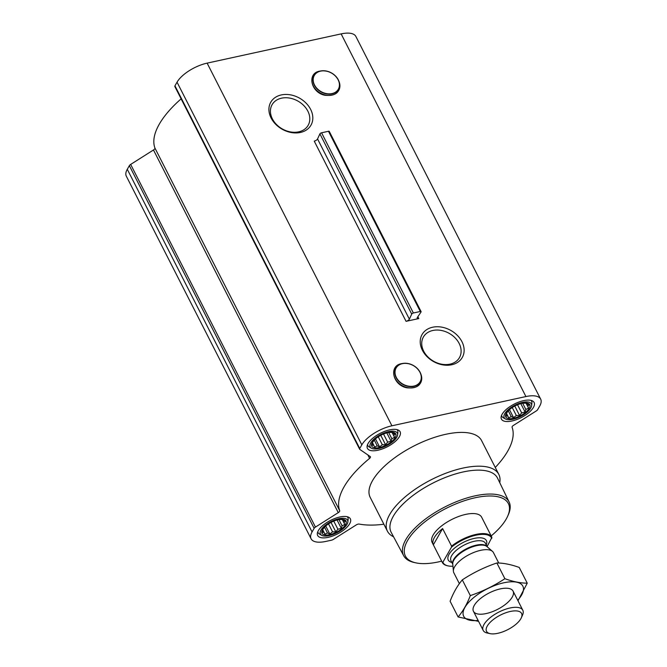 <?xml version="1.0" encoding="UTF-8"?>
<svg xmlns="http://www.w3.org/2000/svg" width="667" height="667" viewBox="0 0 667 667"><rect width="100%" height="100%" fill="white"/><g stroke="black" fill="none" stroke-linecap="round" stroke-linejoin="round"><path stroke-width="1" d="M432.85 330.473A20.769 15.975 -150.3 0 1 455.094 337.861A20.769 15.975 -150.3 0 1 459.455 357.612A20.769 15.975 -150.3 0 1 433.5 361.189A20.769 15.975 -150.3 0 1 423.395 337.01A20.769 15.975 -150.3 0 1 432.85 330.473M432.616 327.23A23.145 17.801 -150.3 0 1 464.074 351.642A23.145 17.801 -150.3 0 1 429.848 359.113A23.145 17.801 -150.3 0 1 432.616 327.23M418.809 318.559A2.776 1.151 153 0 1 417.217 318.276A2.776 1.151 153 0 1 417.392 317.409L421.002 312.056A1.392 0.575 153 0 0 421.094 311.622A1.392 0.575 153 0 0 420.302 311.481L413.373 312.99A1.392 0.575 153 0 0 411.722 314.082L409.371 319.159A2.776 1.151 153 0 1 406.061 321.336L418.809 318.559L417.867 316.708M495.273 467.459A95.848 39.745 153 0 0 512.081 427.272A2.776 1.151 153 0 1 513.523 425.338L536.326 410.905A2.776 1.151 153 0 0 537.644 409.663L539.72 406.028A25.696 10.655 153 0 0 540.679 399.149L355.886 36.485A25.696 10.655 153 0 0 341.137 33.892L207.129 63.132A25.696 10.655 153 0 0 177.038 82.183L174.962 85.818A2.776 1.151 153 0 0 174.862 86.56L359.646 449.224A2.776 1.151 153 0 0 359.821 449.416L370.277 456.595A2.776 1.151 153 0 1 370.452 456.795A2.776 1.151 153 0 1 369.61 458.362A95.848 39.745 153 0 0 339.703 510.705L154.919 148.041A2.776 1.151 153 0 1 153.477 149.975L130.674 164.415A2.776 1.151 153 0 0 129.356 165.658L127.28 169.285A25.696 10.655 153 0 0 126.321 176.171L311.114 538.828A25.696 10.655 153 0 0 325.863 541.421L331.449 540.203A2.776 1.151 153 0 0 333.383 539.386L356.186 524.954A2.776 1.151 153 0 1 359.18 524.079A95.848 39.745 153 0 0 383.875 524.22M540.679 399.149A25.696 10.655 153 0 0 525.921 396.557L391.913 425.796A25.696 10.655 153 0 0 361.822 444.847L359.746 448.482A2.776 1.151 153 0 0 359.646 449.224M281.307 94.931A23.145 17.801 -150.3 0 1 312.765 119.343A23.145 17.801 -150.3 0 1 278.539 126.813A23.145 17.801 -150.3 0 1 281.307 94.931M181.124 98.849A95.848 39.745 153 0 0 154.919 148.041M342.079 525.821L338.894 519.56L342.855 519.501L343.063 520.21L345.381 521.235L343.972 522.519L344.814 524.47L342.079 525.821L341.312 528.356L337.902 529.239L335.809 531.832L332.558 531.857L329.79 533.984L327.472 532.966L324.854 534.225L324.012 532.274L322.336 532.491L322.903 529.256L325.096 526.538M322.503 529.673A13.473 5.586 -27 0 1 324.637 526.988A13.473 5.586 -27 0 1 339.378 519.476A13.473 5.586 -27 0 1 345.214 525.146A13.473 5.586 -27 0 1 329.365 534.717A13.473 5.586 -27 0 1 322.503 529.673M391.837 438.719L388.653 432.458L392.613 432.399L392.821 433.108L395.131 434.125L393.73 435.418L394.564 437.369L391.837 438.719L391.062 441.246L387.66 442.138L385.568 444.731L382.316 444.747L379.548 446.882L377.23 445.856L374.612 447.123L373.77 445.164L372.094 445.389L372.653 442.146L374.854 439.436M372.261 442.571A13.473 5.586 -27 0 1 374.395 439.887A13.473 5.586 -27 0 1 389.136 432.374A13.473 5.586 -27 0 1 394.964 438.036A13.473 5.586 -27 0 1 379.123 447.615A13.473 5.586 -27 0 1 372.261 442.571M522.645 403.218L526.622 403.151L526.83 403.86L529.148 404.886L527.739 406.17L528.581 408.121L525.854 409.471L525.079 412.006L521.677 412.89L519.576 415.483L516.325 415.508L513.557 417.634L511.247 416.617L508.621 417.875L507.787 415.925L506.103 416.141L506.67 412.906L508.871 410.197M506.278 413.323A13.473 5.586 -27 0 1 508.404 410.639A13.473 5.586 -27 0 1 523.145 403.126A13.473 5.586 -27 0 1 528.981 408.796A13.473 5.586 -27 0 1 513.14 418.367A13.473 5.586 -27 0 1 506.278 413.323M421.094 311.622L329.273 131.416A1.392 0.575 153 0 0 328.481 131.274L321.561 132.791A1.392 0.575 153 0 0 319.902 133.875L317.55 138.953A2.776 1.151 153 0 1 314.24 141.129L406.061 321.336M368.109 443.472A18.334 7.604 -27 0 1 384.992 431.232A18.334 7.604 -27 0 1 400.1 431.732A18.334 7.604 -27 0 1 387.219 446.832A18.334 7.604 -27 0 1 367.425 448.382A18.334 7.604 -27 0 1 368.109 443.472M318.351 530.582A18.334 7.604 -27 0 1 335.234 518.342A18.334 7.604 -27 0 1 350.35 518.843A18.334 7.604 -27 0 1 337.46 533.942A18.334 7.604 -27 0 1 317.667 535.484A18.334 7.604 -27 0 1 318.351 530.582M502.126 414.232A18.334 7.604 -27 0 1 519.009 401.993A18.334 7.604 -27 0 1 534.117 402.493A18.334 7.604 -27 0 1 521.227 417.592A18.334 7.604 -27 0 1 501.442 419.143A18.334 7.604 -27 0 1 502.126 414.232M393.58 536.81A62.515 25.921 -27 0 1 387.41 531.157L370.193 497.365A62.515 25.921 -27 0 1 372.528 480.632A62.515 25.921 -27 0 1 430.082 438.911A62.515 25.921 -27 0 1 481.591 440.612L498.808 474.395A62.515 25.921 -27 0 1 499.758 482.708M311.114 538.828A25.696 10.655 153 0 1 312.073 531.949L314.14 528.322A2.776 1.151 153 0 1 315.458 527.08L338.261 512.64A2.776 1.151 153 0 0 339.703 510.705M441.671 561.147A57.787 23.962 -27 0 1 416.008 562.89A57.787 23.962 -27 0 1 407.545 540.57A57.787 23.962 -27 0 1 472.945 498.266A57.787 23.962 -27 0 1 507.67 516.191A57.787 23.962 -27 0 1 491.179 535.918M452.968 566.216A27.23 11.289 -27 0 1 448.066 565.891L447.449 565.758A27.781 11.522 -27 0 1 442.346 562.473L432.124 542.421A27.781 11.522 -27 0 1 433.166 534.984A27.781 11.522 -27 0 1 458.746 516.441A27.781 11.522 -27 0 1 481.641 517.192L491.854 537.243A27.781 11.522 -27 0 1 491.896 537.335L487.102 546.581M416.008 562.89L414.457 562.556A59.171 24.537 -27 0 1 403.677 555.719A59.171 24.537 -27 0 1 405.786 539.703A59.171 24.537 -27 0 1 460.488 500.133A59.171 24.537 -27 0 1 509.121 501.993A59.171 24.537 -27 0 1 508.321 514.732L507.67 516.191M403.677 555.719L391.187 532.341A59.68 24.754 -27 0 1 393.322 516.191A59.68 24.754 -27 0 1 448.491 476.271A59.68 24.754 -27 0 1 497.54 478.147L509.121 501.993M387.41 531.157A62.515 25.921 -27 0 1 389.745 514.424A62.515 25.921 -27 0 1 447.299 472.695A62.515 25.921 -27 0 1 498.808 474.395M504.777 413.648A15.224 6.311 -27 0 1 520.627 402.876A15.224 6.311 -27 0 1 531.624 405.628A15.224 6.311 -27 0 1 520.644 416.441A15.224 6.311 -27 0 1 505.444 418.959A15.224 6.311 -27 0 1 504.777 413.648M530.932 400.358A16.667 6.912 -27 0 1 531.599 401.217A16.667 6.912 -27 0 1 531.899 403.11L531.624 405.628M505.444 418.959L503.243 417.709A16.667 6.912 -27 0 1 501.892 416.358A16.667 6.912 -27 0 1 501.584 415.316M370.769 442.896A15.224 6.311 -27 0 1 386.61 432.124A15.224 6.311 -27 0 1 397.607 434.867A15.224 6.311 -27 0 1 386.635 445.681A15.224 6.311 -27 0 1 371.427 448.207A15.224 6.311 -27 0 1 370.769 442.896M396.923 429.606A16.667 6.912 -27 0 1 397.582 430.465A16.667 6.912 -27 0 1 397.891 432.349L397.607 434.867M371.427 448.207L369.226 446.957A16.667 6.912 -27 0 1 367.876 445.598A16.667 6.912 -27 0 1 367.575 444.556M321.01 529.998A15.224 6.311 -27 0 1 336.852 519.226A15.224 6.311 -27 0 1 347.849 521.978A15.224 6.311 -27 0 1 336.877 532.791A15.224 6.311 -27 0 1 321.677 535.309A15.224 6.311 -27 0 1 321.01 529.998M347.165 516.708A16.667 6.912 -27 0 1 347.832 517.567A16.667 6.912 -27 0 1 348.132 519.46L347.849 521.978M321.677 535.309L319.468 534.059A16.667 6.912 -27 0 1 318.126 532.708A16.667 6.912 -27 0 1 317.817 531.666M507.787 415.925L506.762 413.924M511.247 416.617L508.296 410.83M513.557 417.634L509.488 409.638M516.325 415.508L512.273 407.554M519.576 415.483L514.782 406.07M521.677 412.89L517.542 404.777M525.079 412.006L520.819 403.643M525.854 409.471L522.661 403.218M528.581 408.121L526.038 403.126M527.739 406.17L526.196 403.135M526.83 403.86L526.463 403.143M373.77 445.164L372.753 443.163M377.23 445.856L374.287 440.078M379.548 446.882L375.471 438.886M382.316 444.747L378.264 436.793M385.568 444.731L380.774 435.318M387.66 442.138L383.525 434.017M391.062 441.246L386.802 432.883M394.564 437.369L392.021 432.374M393.73 435.418L392.179 432.374M392.821 433.108L392.454 432.391M324.012 532.274L322.995 530.273M327.472 532.966L324.529 527.18M329.79 533.984L325.713 525.988M332.558 531.857L328.506 523.903M335.809 531.832L331.015 522.419M337.902 529.239L333.767 521.127M341.312 528.356L337.052 519.993M344.814 524.47L342.263 519.476M343.972 522.519L342.421 519.485M343.063 520.21L342.696 519.493M281.532 98.174A20.769 15.975 -150.3 0 1 303.785 105.561A20.769 15.975 -150.3 0 1 308.146 125.313A20.769 15.975 -150.3 0 1 282.191 128.881A20.769 15.975 -150.3 0 1 272.086 104.711A20.769 15.975 -150.3 0 1 281.532 98.174M448.066 565.891A27.23 11.289 -27 0 1 442.871 562.223L451.459 547.19A27.23 11.289 -27 0 1 475.955 535.201A27.23 11.289 -27 0 1 491.779 538.386M442.346 562.473A27.781 11.522 -27 0 1 442.296 562.381L442.871 562.223M451.459 547.19L451.576 546.131A27.781 11.522 -27 0 1 491.854 537.243M451.576 546.131L442.621 528.564A27.781 11.522 153 0 0 434.425 537.46A27.781 11.522 153 0 0 433.342 544.806L442.296 562.381M491.804 537.152L482.941 519.768M442.621 528.564L433.342 544.806M487.26 626.055A19.668 8.154 -27 0 1 509.521 611.647A19.668 8.154 -27 0 1 521.344 617.75A19.668 8.154 -27 0 1 507.754 629.656A19.668 8.154 -27 0 1 490.145 633.65A19.668 8.154 -27 0 1 487.26 626.055M490.145 633.65L487.277 633.041A22.228 9.213 -27 0 1 483.191 630.407A22.228 9.213 -27 0 1 484.025 624.454A22.228 9.213 -27 0 1 504.485 609.621A22.228 9.213 -27 0 1 522.803 610.23A22.228 9.213 -27 0 1 522.536 615.074L521.344 617.75M459.371 583.65L453.818 572.753A22.228 9.213 -27 0 1 453.402 571.252A22.228 9.213 -27 0 1 454.644 566.8A22.228 9.213 -27 0 1 473.428 552.618A22.228 9.213 -27 0 1 492.454 551.351A22.228 9.213 -27 0 1 493.422 552.568L498.758 563.04M458.112 616.958L450.108 601.234C453.368 592.738 457.437 585.609 462.306 579.873C473.078 572.77 484.601 567.142 496.873 562.981C503.577 562.998 511.03 564.49 519.234 567.45L527.247 583.175C520.543 583.158 513.09 581.666 504.886 578.706C494.114 585.809 482.591 591.437 470.318 595.598C467.05 604.094 462.981 611.222 458.112 616.958L478.539 621.369M462.306 579.873L470.318 595.598M517.976 600.759L527.247 583.175M496.873 562.981L504.886 578.706M486.218 613.548A22.228 9.213 153 0 0 509.713 600.475A22.228 9.213 153 0 0 508.988 588.494A22.228 9.213 153 0 0 489.078 593.005A22.228 9.213 153 0 0 473.728 606.453A22.228 9.213 153 0 0 486.218 613.548M517.709 600.233A33.2 13.765 153 0 0 510.197 581.849A33.2 13.765 153 0 0 467.65 603.535A33.2 13.765 153 0 0 478.106 620.418M525.921 396.557L341.137 33.892M391.913 425.796L207.129 63.132M420.302 311.481L328.481 131.274M413.373 312.99L321.561 132.791M411.722 314.082L319.902 133.875M409.371 319.159L317.55 138.953M359.746 448.482L174.962 85.818M361.822 444.847L177.038 82.183M369.61 458.362L367.867 454.944M338.261 512.64L153.477 149.975M315.458 527.08L130.674 164.415M314.14 528.322L129.356 165.658M312.073 531.949L127.28 169.285M402.434 363.648A13.84 10.639 -150.3 0 1 421.236 378.247A13.84 10.639 -150.3 0 1 400.775 382.708A13.84 10.639 -150.3 0 1 402.434 363.648M402.284 363.532A14.074 10.83 -150.3 0 1 403.043 363.39A14.074 10.83 -150.3 0 1 420.627 373.437A14.074 10.83 -150.3 0 1 413.131 386.501A14.074 10.83 -150.3 0 1 395.906 377.197A14.074 10.83 -150.3 0 1 402.284 363.532M401.592 363.64A14.799 11.381 -150.3 0 1 402.393 363.49L401.584 363.64A14.799 11.381 -150.3 0 0 394.881 378.014A14.799 11.381 -150.3 0 0 412.998 387.794A14.799 11.381 -150.3 0 0 420.869 374.054C422.953 384.225 418.276 388.811 406.828 387.802C392.688 385.167 388.461 365.741 401.584 363.64L402.393 363.49L401.584 363.64M320.594 71.136A13.84 10.639 -150.3 0 1 339.403 85.726A13.84 10.639 -150.3 0 1 318.934 90.195A13.84 10.639 -150.3 0 1 320.594 71.136M320.452 71.019A14.074 10.83 -150.3 0 1 321.211 70.877A14.074 10.83 -150.3 0 1 338.786 80.915A14.074 10.83 -150.3 0 1 331.299 93.989A14.074 10.83 -150.3 0 1 314.065 84.684A14.074 10.83 -150.3 0 1 320.452 71.019M319.76 71.127A14.799 11.381 -150.3 0 1 320.552 70.977L319.751 71.127A14.799 11.381 -150.3 0 0 313.048 85.493A14.799 11.381 -150.3 0 0 331.157 95.273A14.799 11.381 -150.3 0 0 339.036 81.532C341.12 91.704 336.443 96.29 324.987 95.289C310.847 92.655 306.62 73.228 319.751 71.127L320.552 70.977L319.751 71.127M451.859 562.473A21.394 8.871 -27 0 1 449.066 554.294A21.394 8.871 -27 0 1 473.011 538.694A21.394 8.871 -27 0 1 486.268 544.947M453.402 571.252L452.768 563.957A19.435 8.062 -27 0 1 453.86 560.063A19.435 8.062 -27 0 1 470.285 547.665A19.435 8.062 -27 0 1 486.927 546.548L492.454 551.351M452.801 564.274A19.31 8.004 -27 0 1 453.677 559.463A19.31 8.004 -27 0 1 471.027 546.732A19.31 8.004 -27 0 1 487.168 546.765M452.801 564.332L450.984 560.764A19.31 8.004 -27 0 1 451.701 555.594A19.31 8.004 -27 0 1 469.485 542.705A19.31 8.004 -27 0 1 485.393 543.23L487.21 546.798M402.393 363.49L403.043 363.39C411.072 362.94 416.933 366.291 420.627 373.437L420.869 374.054M531.599 401.217L531.19 400.425M501.892 416.358L501.484 415.558M397.582 430.465L397.182 429.665M367.876 445.598L367.475 444.806M347.832 517.567L347.424 516.775M318.126 532.708L317.717 531.907M320.552 70.977L321.211 70.877C329.24 70.427 335.101 73.77 338.786 80.915L339.036 81.532M522.803 610.23L513.073 591.12M483.191 630.407L473.462 611.306"/></g></svg>
